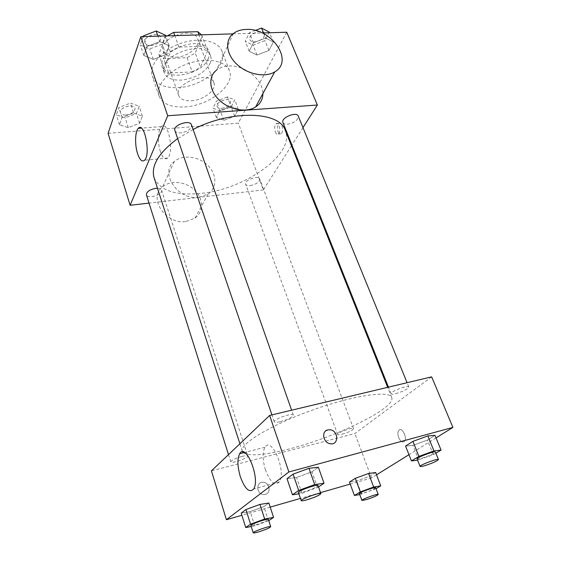 <?xml version="1.0" encoding="UTF-8"?>
<svg xmlns="http://www.w3.org/2000/svg" width="561" height="561" viewBox="0 0 561 561"><rect width="100%" height="100%" fill="white"/><g stroke="black" fill="none" stroke-linecap="round" stroke-linejoin="round"><path stroke-width="0.42" stroke-dasharray="2.81 2.1" d="M191.308 100.777C203.552 100.293 216.988 89.781 213.937 82.783C210.34 69.999 173.3 83.33 178.686 95.475C180.362 99.29 184.569 101.057 191.308 100.777M175.831 57.208C187.9 57.019 200.88 46.325 197.668 38.891C193.769 25.357 157.62 38.372 163.237 51.282C164.99 55.343 169.191 57.313 175.831 57.208M201.49 34.831L207.696 50.609L203.229 46.198L178.952 47.089L170.411 52.061L163.889 68.926L158.868 54.438L165.222 37.363L167.227 35.876M202.311 36.206L195.235 52.986L187.094 57.685L163.665 58.674L158.868 54.438M207.696 50.609L200.445 67.187L195.235 52.986M187.094 57.685L192.22 71.885L168.672 73.056L163.665 58.674M192.22 71.885L200.445 67.187M163.889 68.926L168.672 73.056M208.194 58.814C202.233 74.529 166.329 81.703 162.452 67.678C155.06 50.834 203.678 33.323 208.727 51.016C209.597 53.421 209.421 56.023 208.194 58.814M209.989 63.624C211.216 60.84 211.399 58.253 210.536 55.862C205.536 38.281 156.785 55.834 164.142 72.565C166.449 77.874 172.08 80.398 181.035 80.125C194.828 78.554 204.477 73.056 209.989 63.624M170.411 52.061L165.222 37.363M203.229 46.198L199.022 34.901M178.952 47.089L174.843 35.645M177.907 87.614C202.023 86.843 228.285 65.826 221.953 51.135C218.222 40.637 198.741 36.795 179.934 43.639C161.077 50.35 148.518 65.728 152.333 76.198C155.846 84.29 164.373 88.091 177.907 87.614M184.681 106.927C208.937 105.889 235.62 85.048 229.435 70.749C225.81 60.525 206.245 56.991 187.234 63.912C168.167 70.7 155.348 85.889 159.072 96.078C162.522 103.939 171.056 107.558 184.681 106.927M265.634 38.064L273.34 42.019L268.936 50.455L257.015 55.013L249.224 51.247L253.439 42.727L265.634 38.064L273.34 42.019L268.936 50.455L257.015 55.013L249.224 51.247L253.439 42.727L265.634 38.064L263.544 32.931M159.836 41.591L169.226 45.736L165.839 54.592L153.3 59.403L143.847 55.476L146.996 46.521L159.836 41.591L169.226 45.736L165.839 54.592L153.3 59.403L143.847 55.476L146.996 46.521L159.836 41.591L157.936 36.156M232.941 33.87L262.225 32.973M286.741 32.222L238.313 123.139L108.084 133.329M230.929 106.338L238.278 109.241L234.645 116.211L223.818 120.327L216.399 117.572L219.877 110.545L230.929 106.338L238.278 109.241L234.645 116.211L223.818 120.327L216.399 117.572L219.877 110.545L230.929 106.338L227.394 96.906L234.743 99.893L231.167 106.927L220.389 111.029L212.977 108.189L216.399 101.099L227.394 96.906M133.616 113.049L142.382 116.036L139.612 123.28L128.28 127.606L119.465 124.78L122.039 117.473L133.616 113.049L142.382 116.036L139.612 123.28L128.28 127.606L119.465 124.78L122.039 117.473L133.616 113.049L130.411 103.105L139.163 106.176L136.442 113.497L125.166 117.803L116.365 114.886L118.89 107.509L130.411 103.105M291.432 145.797L263.382 189.906L238.313 123.139M302.982 127.635L291.909 145.04M278.074 131.772C278.95 133.784 279.953 134.451 281.089 133.777C284.125 131.821 281.783 121.036 278.859 123.476C277.246 125.348 276.987 128.111 278.074 131.772M154.058 177.662C160.018 190.635 175.719 195.88 201.168 193.384C245.073 189.33 295.395 153.854 285.304 130.411M193.11 129.451L177.655 138.609M263.382 189.906L149.03 203.103M174.906 130.559C175.656 132.277 177.669 133.048 180.93 132.866C187.949 131.547 191.476 128.897 191.511 124.893M282.926 122.501C283.543 123.806 285.121 124.381 287.646 124.226C294.609 122.782 298.157 120.082 298.284 116.12M250.255 185.607C256.349 184.296 259.498 182.08 259.701 178.959C258.558 174.815 243.804 180.326 245.648 184.211C246.195 185.375 247.731 185.845 250.255 185.607M157.466 188.237C159.738 188.321 161.098 188.945 161.547 190.109C163.356 194.527 147.522 199.471 146.414 194.821M233.397 33.506L216.434 70.237C219.716 67.685 223.797 66.282 228.671 66.023C244.715 64.831 263.256 79.76 262.878 93.652M199.036 197.248L208.131 193.98C217.38 187.732 216.925 173.952 207.556 165.13C198.335 156.196 182.528 154.352 174.296 161.47C159.065 172.795 177.998 200.663 199.036 197.248M186.14 221.448L194.933 218.173C203.902 211.995 203.587 198.566 194.611 190.067C185.789 181.448 170.558 179.829 162.571 186.862C147.809 198.068 165.839 224.989 186.14 221.448M160.411 151.68C157.438 143.111 157.914 129.577 161.379 126.59C167.837 119.29 174.527 152.241 167.718 158.055C165.109 160.074 162.669 157.957 160.411 151.68M275.346 132.003C276.222 134.016 277.225 134.682 278.354 134.009C281.377 132.059 279.034 121.253 276.124 123.701C274.518 125.566 274.259 128.336 275.346 132.003M243.383 452.769C249.582 456.416 264.792 455.153 289.006 448.989C335.906 437.257 396.487 407.889 391.697 397.476C389.622 390.126 353.255 395.33 311.923 410.252C270.563 425.098 239.224 444.27 242.31 451.261L242.597 451.886M242.149 456.381C245.536 455.546 247.422 455.441 247.801 456.051C248.832 457.93 231.062 463.996 230.788 461.85C231.56 460.202 235.347 458.379 242.149 456.381M395.652 393.654C403.331 391.368 407.721 389.145 408.829 386.985C408.394 384.629 389.748 391.753 391.094 393.752C391.431 394.32 392.952 394.285 395.652 393.654M342.154 434.2C348.809 432.194 352.603 430.35 353.521 428.681C353.269 426.767 336.593 432.861 337.659 434.48C337.967 434.964 339.461 434.873 342.154 434.2M280.269 421.683C288.066 419.425 292.421 417.223 293.326 415.077C292.94 412.356 272.912 419.411 274.28 421.788C274.729 422.538 276.727 422.503 280.269 421.683M431.654 376.859L354.868 433.569L211.441 470.854M436.037 437.889L408.962 454.698M376.543 474.83L371.529 477.937L354.868 433.569M398.738 437.741C400.596 441.661 402.503 442.867 404.439 441.346C407.7 437.846 401.788 426.325 398.822 430.315C397.637 432.061 397.609 434.537 398.738 437.741C400.596 441.661 402.496 442.867 404.432 441.353C407.693 437.846 401.781 426.325 398.815 430.315C397.637 432.061 397.609 434.537 398.731 437.748M318.353 467.229L312 471.829L296.559 477.474L287.022 478.694L296.559 477.474L312 471.829L318.353 467.229M375.667 472.516L369.643 476.289L356.719 481.001L349.496 482.067L356.719 481.001L369.643 476.289L375.667 472.516M371.529 477.937L350.225 484.073M320.534 492.621L300.43 498.413M270.213 507.109L241.875 515.271M434.985 435.336L427.419 440.083L412.903 445.385L405.554 446.093L412.903 445.385L427.419 440.083L434.985 435.336M268.866 503.007L263.887 506.604L250.227 511.597L241.202 513.112L250.227 511.597L263.887 506.604L268.866 503.007M265.388 494.36C271.419 492.986 269.603 482.495 263.354 482.264C256.054 481.289 255.977 493.932 263.34 494.514L265.388 494.36C271.419 492.986 269.603 482.495 263.354 482.264C256.054 481.289 255.977 493.932 263.34 494.514L265.395 494.36M330.415 443.779L330.422 443.779C324.475 443.253 321.18 434.095 325.731 430.897M265.465 469.915C262.485 459.908 262.331 452.362 264.995 447.264C271.496 435.736 286.706 471.717 279.336 481.927C274.841 486.17 270.213 482.165 265.465 469.915M268.754 520.664L254.757 525.846L251.223 526.513M250.907 525.51C251.237 525.888 253.137 525.573 256.608 524.577C263.495 522.382 267.408 520.671 268.361 519.437M268.502 520.839L263.887 506.604M254.757 525.846L250.227 511.597M318.55 486.976L301.993 493.336L298.859 493.813M298.417 492.509C298.775 492.979 300.752 492.712 304.35 491.709C312.337 489.199 316.902 487.144 318.045 485.538M317.547 487.656L312 471.829M301.993 493.336L296.559 477.474M376.052 488.666L359.748 494.578M359.405 493.645L363.858 492.909C370.639 490.721 374.587 488.989 375.702 487.726M374.608 489.522L369.643 476.289M361.607 494.262L356.719 481.001M435.855 453.204L433.358 454.69L417.573 460.16M417.089 458.933C417.349 459.291 418.843 459.087 421.577 458.323C429.417 455.812 434.025 453.73 435.399 452.089M433.358 454.69L427.419 440.083M418.744 460.02L412.903 445.385M126.148 115.047C132.08 114.03 135.033 111.779 135.012 108.294C133.735 103.056 118.469 107.67 120.468 112.698C121.176 114.395 123.069 115.173 126.148 115.047M142.382 116.036L139.163 106.176M139.612 123.28L136.442 113.497M128.28 127.606L125.166 117.803M119.465 124.78L116.365 114.886M122.039 117.473L118.89 107.509M126.134 115.012C132.066 113.995 135.019 111.744 134.998 108.252C133.721 103.014 118.455 107.628 120.454 112.656C121.162 114.353 123.055 115.138 126.134 115.012M165.509 35.231L162.185 44.172L149.717 48.961L140.278 44.929L143.118 36.612M150.916 45.602C157.683 44.529 160.979 41.78 160.797 37.349C159.029 30.981 142.382 36.591 144.927 42.706C145.755 44.663 147.746 45.623 150.916 45.602M169.226 45.736L165.747 35.918M165.839 54.592L162.185 44.172M153.3 59.403L149.717 48.961M143.847 55.476L140.278 44.929M146.996 46.521L143.602 36.598M150.902 45.56C157.669 44.494 160.965 41.738 160.783 37.307C159.015 30.939 142.368 36.549 144.913 42.664C145.741 44.621 147.732 45.581 150.902 45.56M221.7 108.385C227.612 107.263 230.578 104.963 230.592 101.471C229.211 96.758 215.059 102.081 217.1 106.548C217.703 107.887 219.239 108.497 221.7 108.385M238.278 109.241L234.743 99.893M234.645 116.211L231.167 106.927M223.818 120.327L220.389 111.029M216.399 117.572L212.977 108.189M219.877 110.545L216.399 101.099M221.686 108.343C227.598 107.228 230.564 104.921 230.578 101.436C229.197 96.716 215.045 102.046 217.086 106.513C217.689 107.852 219.225 108.462 221.686 108.343M269.259 32.103L264.932 40.602L253.074 45.146L245.283 41.29L249.428 32.699L255.227 30.476M254.659 41.942C261.398 40.729 264.701 37.924 264.575 33.527C262.716 27.903 247.359 34.459 249.933 39.768C250.62 41.255 252.198 41.977 254.659 41.942M273.34 42.019L269.525 32.748M268.936 50.455L264.932 40.602M257.015 55.013L253.074 45.146M249.224 51.247L245.283 41.29M253.439 42.727L249.428 32.699M254.645 41.907C261.377 40.687 264.687 37.882 264.561 33.492C262.702 27.861 247.345 34.417 249.911 39.726C250.599 41.212 252.177 41.942 254.645 41.907M163.237 51.282L178.686 95.475M197.668 38.891L213.937 82.783M210.536 55.862L208.727 51.016M164.142 72.565L162.452 67.678M229.435 70.749L221.953 51.135M159.072 96.078L152.333 76.198M174.296 161.47L162.571 186.862M208.131 193.98L194.933 218.173M161.379 126.59L141.372 128.125M167.718 158.055L144.584 160.215M278.354 134.009L281.089 133.777M276.124 123.701L278.859 123.476M391.697 397.476L387.658 387.335M242.31 451.261L239.898 443.765M228.502 454.613L230.788 461.85M161.547 190.109L247.801 456.051M408.829 386.985L407.083 382.707M391.094 393.752L388.457 387.146M353.521 428.681L259.701 178.959M337.659 434.48L245.648 184.211M293.326 415.077L291.615 410.203M274.28 421.788L271.931 414.895M264.995 447.264L244.533 452.475M279.336 481.927L253.642 489.01"/><path stroke-width="0.84" d="M174.843 35.645L173.679 32.384L167.227 35.876M173.679 32.384L197.83 31.689L201.49 34.831M199.022 34.901L197.83 31.689M149.03 203.103L130.117 205.284L108.084 133.329L140.825 36.682L232.941 33.87M262.225 32.973L286.741 32.222L317.358 105.033L302.982 127.635M291.909 145.04L291.432 145.797M387.658 387.335L285.304 130.411C279.736 111.366 231.665 109.486 193.11 129.451M177.655 138.609C158.658 152.746 150.797 165.768 154.058 177.662L239.898 443.765M130.117 205.284L167.718 115.748L317.358 105.033M291.615 410.203L191.511 124.893C190.011 119.22 172.578 125.159 174.906 130.559L271.931 414.895M407.083 382.707L298.284 116.12C296.706 111.127 280.591 117.838 282.926 122.501L388.457 387.146M228.502 454.613L146.414 194.821C146.568 191.701 149.724 189.534 155.888 188.314L157.466 188.237M167.718 115.748L140.825 36.682M137.592 153.728C134.696 145.047 135.026 131.372 138.279 128.364C144.338 121.015 150.986 154.38 144.584 160.215C142.129 162.241 139.794 160.081 137.592 153.728M262.878 93.652C262.829 99.332 260.409 103.771 255.613 106.955C246.377 112.95 229.617 109.949 219.442 100.265C209.148 90.651 207.949 76.815 216.434 70.237M246.104 29.424C271.321 27.587 294.448 61.058 274.757 71.871C265.22 77.86 247.681 74.48 236.924 64.347C226.055 54.291 224.631 40.083 233.397 33.506C236.791 30.953 241.027 29.593 246.104 29.424M242.597 451.886L243.383 452.769M241.875 515.271L226.406 519.724L211.441 470.854L269.645 415.435L431.654 376.859L452.916 427.412L436.037 437.889M408.962 454.698L376.543 474.83M298.859 493.813L292.47 494.795L287.022 478.694L293.087 474.136L308.985 468.323L318.353 467.229L308.985 468.323L314.679 484.606L324.034 483.266L318.55 486.976M359.748 494.578L354.398 495.489L349.496 482.067L355.33 478.323L368.577 473.484L375.667 472.516L368.577 473.484L373.661 487.032L380.73 485.896L376.052 488.666M226.406 519.724L288.873 471.969L452.916 427.412M350.225 484.073L320.534 492.621M300.43 498.413L270.213 507.109M417.573 460.16L411.43 460.932L405.554 446.093L412.917 441.374L427.84 435.918L434.985 435.336L427.84 435.918L433.948 450.904L441.065 450.118L435.855 453.204M251.223 526.513L245.732 527.557L241.202 513.112L245.935 509.549L259.953 504.43L268.866 503.007L259.953 504.43L264.666 519.03L273.572 517.403L268.754 520.664M288.873 471.969L269.645 415.435M240.311 476.633C237.387 466.464 237.17 458.828 239.666 453.716C245.76 442.145 260.585 478.799 253.642 489.01C249.393 493.224 244.947 489.101 240.311 476.633M325.731 430.897L327.757 429.901L329.889 429.761C338.507 430.343 339.16 445.266 330.422 443.779C323.227 443.141 321.004 431.199 327.764 429.901L329.889 429.761C338.5 430.343 339.16 445.266 330.415 443.779M245.732 527.557L250.557 524.17L264.666 519.03M270.711 526.702L268.361 519.437C268.403 517.978 250.045 524.36 250.907 525.51L253.214 532.81C253.537 533.153 255.43 532.817 258.909 531.8C265.809 529.584 269.743 527.88 270.711 526.702C270.788 525.32 252.373 531.737 253.214 532.81M273.572 517.403L268.866 503.007M241.202 513.112L245.935 509.549L259.953 504.43M250.557 524.17L245.935 509.549M292.47 494.795L298.662 490.454L314.679 484.606M320.892 493.645L318.045 485.538C317.989 483.694 297.33 491.029 298.417 492.509L301.194 500.643C301.538 501.078 303.515 500.791 307.126 499.767C315.128 497.228 319.714 495.188 320.892 493.645C320.871 491.899 300.142 499.269 301.194 500.643M324.034 483.266L318.353 467.229M287.022 478.694L293.087 474.136L308.985 468.323M298.662 490.454L293.087 474.136M354.398 495.489L360.33 491.892L373.661 487.032M378.24 494.479L375.702 487.726C375.695 486.429 358.556 492.656 359.405 493.645L361.894 500.412L366.34 499.627C373.135 497.411 377.104 495.7 378.24 494.479C378.261 493.252 361.074 499.5 361.894 500.412M380.73 485.896L375.667 472.516M349.496 482.067L355.33 478.323L368.577 473.484M360.33 491.892L355.33 478.323M411.43 460.932L418.92 456.388L433.948 450.904M438.45 459.564L435.399 452.089C435.294 450.497 416.024 457.699 417.089 458.933L420.07 466.415C420.322 466.745 421.816 466.521 424.551 465.742C432.412 463.204 437.04 461.142 438.45 459.564C438.379 458.057 419.046 465.272 420.07 466.415M441.065 450.118L434.985 435.336M405.554 446.093L412.917 441.374L427.84 435.918M418.92 456.388L412.917 441.374M143.118 36.612L143.364 35.897L156.133 30.988L165.509 35.231L165.747 35.918M157.936 36.156L156.133 30.988M143.602 36.598L143.364 35.897M255.227 30.476L261.552 28.05L269.259 32.103L269.525 32.748M263.544 32.931L261.552 28.05M255.613 106.955L274.757 71.871M141.372 128.125L138.279 128.364M244.533 452.475L239.666 453.716"/></g></svg>
